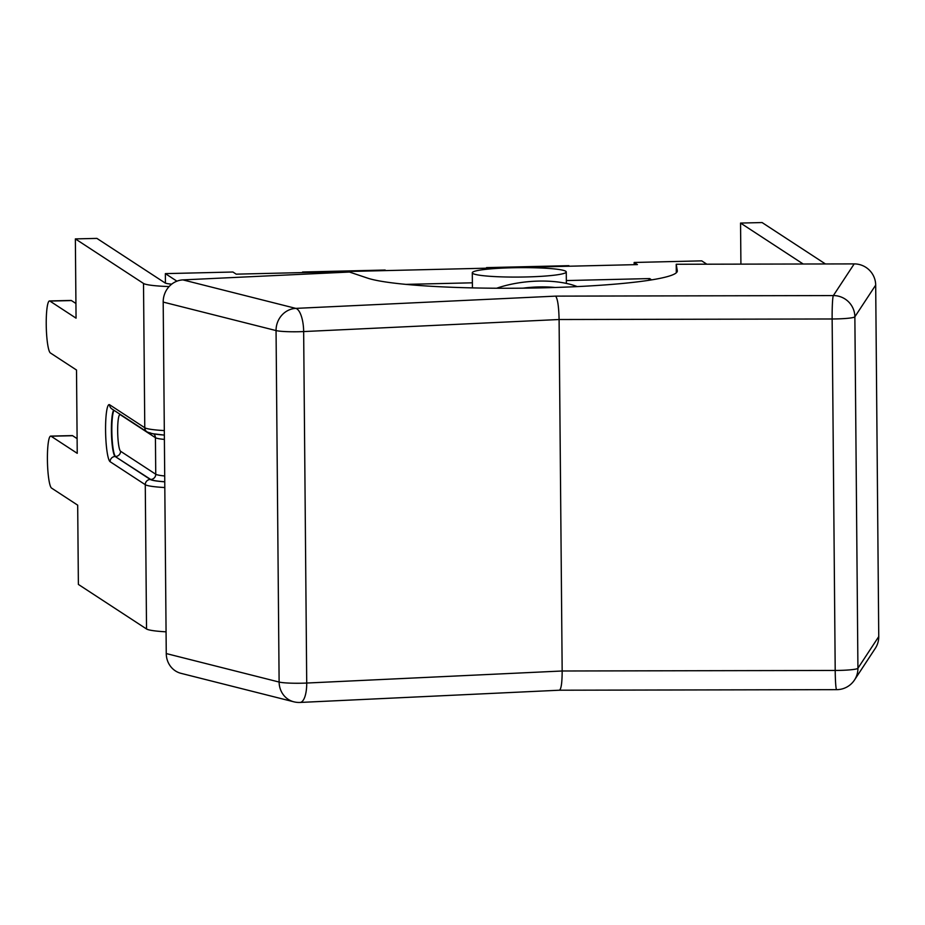 <?xml version="1.0" encoding="UTF-8"?>
<svg xmlns="http://www.w3.org/2000/svg" width="925" height="925" viewBox="0 0 925 925"><rect width="100%" height="100%" fill="white"/><g stroke="black" fill="none" stroke-linecap="round" stroke-linejoin="round"><path stroke-width="1.39" d="M166.072 631.833A43.568 4.371 179.5 0 1 146.532 628.977L78.382 584.427L77.688 505.166L51.534 488.076A26.062 3.862 88.6 0 1 47.429 460.928A26.062 3.862 88.6 0 1 50.69 436.103A26.062 3.862 88.6 0 1 51.083 436.23L77.237 453.319L76.509 370.023L50.355 352.934A26.062 3.862 88.6 0 1 46.25 325.773A26.062 3.862 88.6 0 1 49.511 300.949A26.062 3.862 88.6 0 1 49.904 301.076L76.058 318.165L75.364 238.904L96.905 238.396L165.055 282.934A21.784 2.185 179.5 0 0 171.703 284.148M50.69 436.103L72.231 435.594A26.062 3.862 88.6 0 1 72.624 435.71L77.11 438.647M49.511 300.949L71.052 300.44A26.062 3.862 88.6 0 1 71.445 300.567L75.931 303.493M825.447 263.96L762.084 222.555L740.555 223.064L803.189 264.007M75.364 238.904L143.514 283.455A43.568 4.371 179.5 0 0 169.09 286.577M740.913 264.134L740.555 223.064M634.168 264.677L634.157 262.469L701.728 260.862L706.839 264.203M165.436 283.131L165.355 273.627L232.927 272.019L236.187 274.158L637.418 264.596L634.157 262.469M302.163 272.586L302.579 272.008M165.355 273.627L176.906 281.177M651.535 279.893L649.697 278.575L566.331 280.564M472.374 282.807L405.936 284.38M647.789 280.472L650.645 279.211L650.657 280.032M555.173 287.478A61.94 25.091 174.8 0 0 522.949 288.172M496.632 288.242A61.94 25.091 -5.2 0 1 577.223 286.6M676.291 272.806L676.221 264.261L854.191 263.903L833.367 295.572A21.356 21.206 33.3 0 1 854.862 316.789L875.686 285.12A21.356 21.206 -146.7 0 0 854.191 263.903M875.686 285.12L878.75 636.585L857.926 668.255A21.356 21.206 33.3 0 1 854.469 680.037L875.281 648.367A21.356 21.206 -146.7 0 0 878.75 636.585M676.221 264.261L677.297 270.736A158.048 15.841 179.5 0 1 677.32 270.979A158.048 15.841 179.5 0 1 541.692 287.848A158.048 15.841 179.5 0 1 367.549 278.113L349.453 272.043L182.942 279.893A21.356 19.841 104.2 0 0 163.193 302.082L276.055 330.572A21.356 19.841 -75.8 0 1 295.803 308.383A21.356 7.597 87.3 0 1 303.654 331.566L559.093 319.518L832.142 318.975A21.356 1.422 -90.1 0 1 833.367 295.572L555.636 296.127C557.636 298.717 558.793 306.51 559.093 319.518L562.169 670.995L306.718 683.043A21.356 7.597 87.3 0 1 300.07 702.445L559.428 690.212C561.209 689.137 562.123 682.731 562.169 670.995L835.206 670.452L832.142 318.975A21.356 2.139 -0.5 0 0 854.862 316.789L857.926 668.255A21.356 2.139 179.5 0 1 835.206 670.452A21.356 1.422 -90.1 0 0 836.663 689.657A21.356 21.356 0 0 0 854.469 680.037M166.257 653.559A21.356 19.841 104.2 0 0 180.976 673.331L293.838 701.809A21.356 19.841 -75.8 0 1 279.119 682.049L166.257 653.559L163.193 302.082M472.814 273.465A46.99 4.706 -0.5 0 0 522.822 277.026A46.99 4.706 -0.5 0 0 566.262 271.95A46.99 4.706 -0.5 0 0 519.237 267.649A46.99 4.706 -0.5 0 0 472.293 272.771A46.99 4.706 -0.5 0 0 472.814 273.465M51.083 436.23L72.624 435.71M49.904 301.076L71.445 300.567M164.315 430.587A43.568 4.371 179.5 0 1 144.774 427.743A5.122 5.041 123.2 0 0 147.04 431.906L151.503 433.559L164.349 435.108M149.885 432.715A38.445 3.85 -0.5 0 0 164.349 435.062M143.514 283.455L144.774 427.743L109.612 404.757A5.122 5.041 123.2 0 0 111.879 408.931L147.04 431.906M109.612 404.757A28.617 4.232 -91.4 0 0 105.577 430.437A28.617 4.232 -91.4 0 0 110.11 461.702A5.122 5.041 -56.8 0 1 115.139 456.488A23.495 3.48 88.6 0 1 111.486 434.357A23.495 3.48 88.6 0 1 113.694 410.11M164.766 481.809A38.445 3.85 179.5 0 1 150.301 479.474A5.122 5.041 123.2 0 0 145.271 484.688A43.568 4.371 -0.5 0 0 164.812 487.544M110.11 461.702L145.271 484.688L146.532 628.977M150.301 479.474L115.139 456.488L150.717 479.462A38.018 3.816 -0.5 0 0 164.766 481.763M153.781 433.998A5.122 5.041 -56.8 0 1 155.423 437.687A32.895 3.295 -0.5 0 0 164.396 439.421M164.708 475.97A32.895 3.295 179.5 0 1 155.747 474.236A5.122 5.041 -56.8 0 1 150.717 479.462M120.262 414.701L155.423 437.687L155.747 474.236L120.585 451.261A18.373 2.717 88.6 0 1 117.672 431.189A18.373 2.717 88.6 0 1 120.262 414.701A5.122 5.041 123.2 0 0 120.25 414.4M113.983 410.307A23.495 3.48 -91.4 0 0 111.925 434.808A23.495 3.48 -91.4 0 0 115.556 456.476A5.122 5.041 123.2 0 0 120.585 451.261M555.636 296.127L295.803 308.383L182.942 279.893M306.718 683.043A21.356 2.139 179.5 0 1 279.119 682.049L276.055 330.572A21.356 2.139 -0.5 0 0 303.654 331.566L306.718 683.043M486.515 267.626L568.887 265.672M302.787 272.008L385.17 270.042M559.232 690.212L836.663 689.657M293.838 701.809A21.356 21.356 0 0 0 299.873 702.445M472.293 272.771L472.421 287.895M566.262 271.95L566.366 283.42"/></g></svg>
